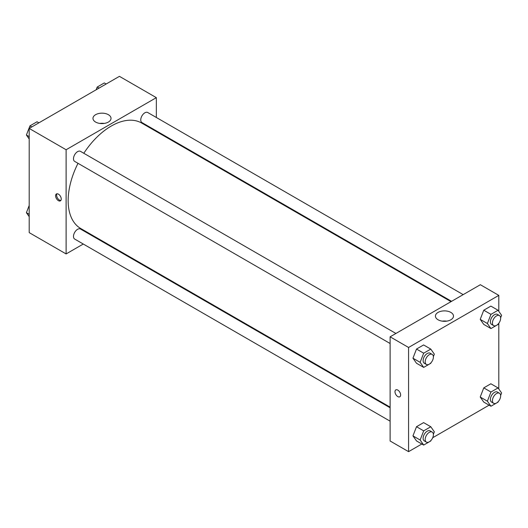 <?xml version="1.0" encoding="UTF-8"?>
<svg xmlns="http://www.w3.org/2000/svg" width="528" height="528" viewBox="0 0 528 528"><rect width="100%" height="100%" fill="white"/><g stroke="black" fill="none" stroke-linecap="round" stroke-linejoin="round"><path stroke-width="0.79" d="M83.279 244.028L66.112 253.935L29.198 232.624L29.198 128.436L119.427 76.342L156.341 97.654L156.341 117.48M156.341 130.871L156.341 131.518M95.614 114.688A9.029 5.214 180 0 1 105.455 113.56A9.029 5.214 180 0 1 111.025 118.371A9.029 5.214 180 0 1 101.996 123.585A9.029 5.214 180 0 1 92.968 118.371A9.029 5.214 180 0 1 95.614 114.688M66.112 253.935L66.112 149.747L29.198 128.436M66.112 149.747L156.341 97.654M104.188 123.433A9.029 5.214 0 0 0 99.805 123.433M58.423 200.66A3.986 2.303 60 0 1 55.816 197.149A3.986 2.303 60 0 1 56.423 193.948A3.986 2.303 60 0 1 60.416 196.251A3.986 2.303 60 0 1 60.416 200.858A3.986 2.303 60 0 1 58.423 200.66M57.011 193.769A3.986 2.303 -120 0 0 59.453 200.066A3.986 2.303 -120 0 0 60.865 200.442M95.436 237.006L94.875 237.329M395.914 333.465L80.494 151.358A5.801 3.346 120 0 0 74.692 154.704A5.801 3.346 120 0 0 74.692 161.403L390.119 343.51M390.119 407.781L80.494 229.027A5.801 3.346 120 0 0 76.025 230.578A5.801 3.346 120 0 0 73.491 236.412A5.801 3.346 120 0 0 74.692 239.072L390.119 421.179M463.181 294.631L147.754 112.523A5.801 3.346 120 0 0 143.286 114.074A5.801 3.346 120 0 0 140.752 119.915A5.801 3.346 120 0 0 141.953 122.569L451.579 301.33M78.012 163.317A60.905 35.165 120 0 0 68.158 200.66A60.905 35.165 120 0 0 80.771 228.538L390.119 407.134M451.018 301.653L141.676 123.05A60.905 35.165 120 0 0 83.813 153.272M421.839 444.002L408.573 451.658L390.119 440.999L390.119 336.811L480.348 284.717L498.802 295.376L498.802 311.329M432.709 437.719L489.1 405.167M412.955 358.202L416.506 363.251L412.955 358.202L416.506 349.048L412.955 358.202L420.13 362.34L423.68 353.186L430.789 349.087L434.339 354.143L433.369 356.638M423.608 344.942L416.506 349.048L423.608 344.942L430.789 349.087M480.216 319.367L483.767 324.416L480.216 319.367L483.767 310.213L480.216 319.367L487.39 323.512L490.948 314.358L498.049 310.253L501.6 315.308L500.63 317.803M490.868 306.108L483.767 310.213L490.868 306.108L498.049 310.253M480.216 397.036L483.767 402.085L480.216 397.036L483.767 387.882L480.216 397.036L487.39 401.174L490.948 392.02L498.049 387.922L501.6 392.977L500.63 395.472M490.868 383.777L483.767 387.882L490.868 383.777L498.049 387.922M408.573 451.658L408.573 347.47L498.802 295.376M498.802 323.248L498.802 388.997M412.955 435.871L416.506 440.92L412.955 435.871L416.506 426.71L412.955 435.871L420.13 440.009L423.68 430.855L430.789 426.756L434.339 431.812L433.369 434.306M423.608 422.611L416.506 426.71L423.608 422.611L430.789 426.756M438.075 319.777A9.029 5.214 180 0 1 435.428 316.094A9.029 5.214 180 0 1 444.457 310.88A9.029 5.214 180 0 1 453.493 316.094A9.029 5.214 180 0 1 447.916 320.912A9.029 5.214 180 0 1 438.075 319.777M408.573 347.47L390.119 336.811M400.627 394.977A3.986 2.303 60 0 1 399.802 396.799A3.986 2.303 60 0 1 395.815 394.495A3.986 2.303 60 0 1 395.815 389.895A3.986 2.303 60 0 1 398.884 390.958A3.986 2.303 60 0 1 400.627 394.977M446.648 321.149A9.029 5.214 0 0 0 442.273 321.149M395.815 389.888A3.986 2.303 -120 0 0 395.815 394.495A3.986 2.303 -120 0 0 399.802 396.799M431.006 362.729L430.789 363.297L423.68 367.396L420.13 362.34M432.188 354.4L430.135 353.219A5.801 3.346 120 0 0 425.667 354.77A5.801 3.346 120 0 0 423.133 360.611A5.801 3.346 120 0 0 424.334 363.264L426.386 364.452A5.801 3.346 120 0 0 432.188 361.099A5.801 3.346 120 0 0 432.188 354.4A5.801 3.346 120 0 0 427.713 355.958A5.801 3.346 120 0 0 425.185 361.792A5.801 3.346 120 0 0 426.386 364.452M423.68 367.396L416.506 363.251M423.68 353.186L416.506 349.048M498.267 323.902L498.049 324.463L490.948 328.561L487.39 323.512M499.448 315.566L497.396 314.384A5.801 3.346 120 0 0 492.928 315.942A5.801 3.346 120 0 0 490.393 321.776A5.801 3.346 120 0 0 491.594 324.43L493.647 325.618A5.801 3.346 120 0 0 499.448 322.265A5.801 3.346 120 0 0 499.448 315.566A5.801 3.346 120 0 0 494.98 317.123A5.801 3.346 120 0 0 492.446 322.958A5.801 3.346 120 0 0 493.647 325.618M490.948 328.561L483.767 324.416M490.948 314.358L483.767 310.213M431.006 440.398L430.789 440.966L423.68 445.064L420.13 440.009M432.188 432.069L430.135 430.888A5.801 3.346 120 0 0 425.667 432.439A5.801 3.346 120 0 0 423.133 438.28A5.801 3.346 120 0 0 424.334 440.933L426.386 442.114A5.801 3.346 120 0 0 432.188 438.768A5.801 3.346 120 0 0 432.188 432.069A5.801 3.346 120 0 0 427.713 433.627A5.801 3.346 120 0 0 425.185 439.461A5.801 3.346 120 0 0 426.386 442.114M423.68 445.064L416.506 440.92M423.68 430.855L416.506 426.71M498.267 401.57L498.049 402.131L490.948 406.23L487.39 401.174M499.448 393.235L497.396 392.053A5.801 3.346 120 0 0 492.928 393.604A5.801 3.346 120 0 0 490.393 399.445A5.801 3.346 120 0 0 491.594 402.098L493.647 403.286A5.801 3.346 120 0 0 499.448 399.934A5.801 3.346 120 0 0 499.448 393.235A5.801 3.346 120 0 0 494.98 394.792A5.801 3.346 120 0 0 492.446 400.627A5.801 3.346 120 0 0 493.647 403.286M490.948 406.23L483.767 402.085M490.948 392.02L483.767 387.882M29.198 139.003L26.4 135.023L29.951 125.869L37.052 121.77L38.9 122.833M29.198 136.64L26.4 135.023M31.799 126.938L29.951 125.869M96.149 89.786L97.211 87.034L104.32 82.936L106.161 83.998M99.059 88.103L97.211 87.034M29.198 216.671L26.4 212.692L29.198 205.484M29.198 214.309L26.4 212.692"/></g></svg>
